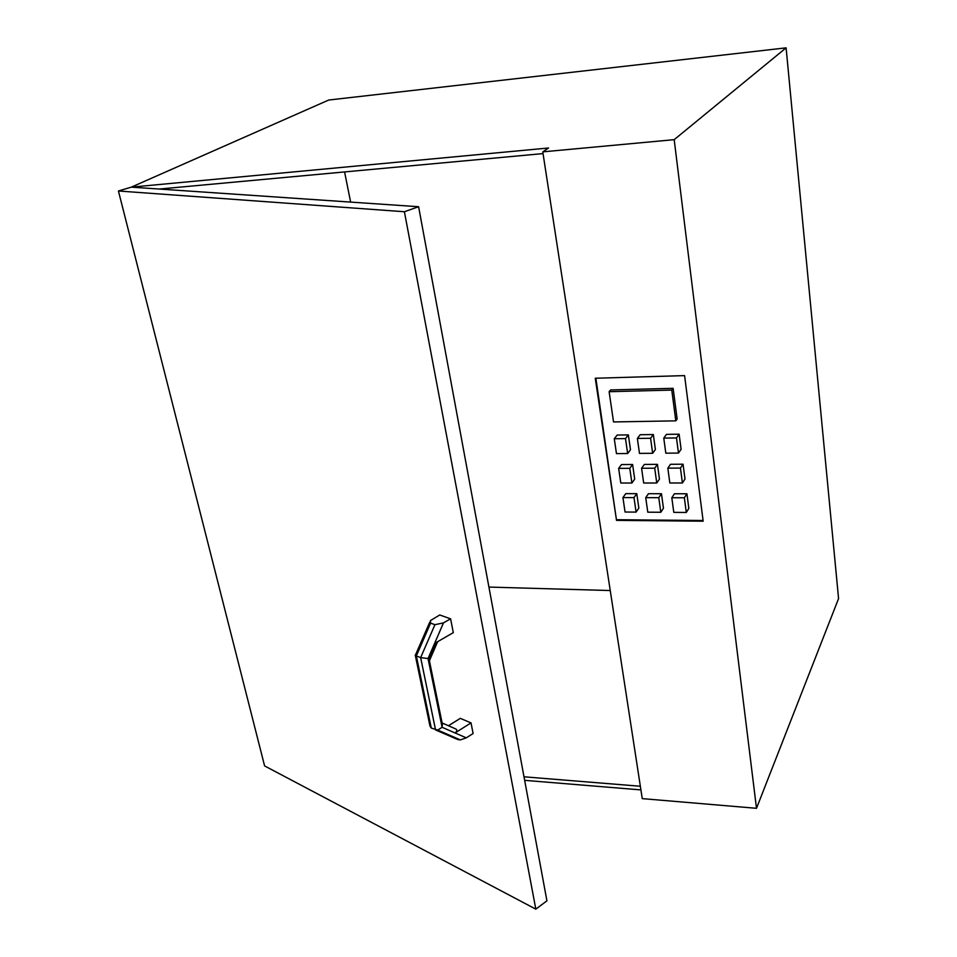 <?xml version="1.0" encoding="UTF-8"?>
<svg xmlns="http://www.w3.org/2000/svg" width="957" height="957" viewBox="0 0 957 957"><rect width="100%" height="100%" fill="white"/><g stroke="black" fill="none" stroke-linecap="round" stroke-linejoin="round"><path stroke-width="1.44" d="M442.29 723.863L442.098 727.284L428.317 659.875L429.346 660.88M442.11 722.954L455.939 729.031C457.35 730.107 457.051 731.411 455.042 732.942L442.098 727.284L437.696 730.071L431.284 728.05L416.343 655.94L420.649 657.626L435.555 729.928L458.008 739.641L460.389 739.905L466.286 737.847L455.042 732.942L471.023 722.894L473.105 733.517L466.286 737.847M434.933 624.694L420.649 657.626L428.054 658.536L428.317 659.875L435.698 642.805L453.307 632.649L450.591 618.832L443.474 622.875L434.933 624.694L430.59 623.115L430.411 620.614L439.718 614.968L450.591 618.832M471.023 722.894L460.293 718.36L448.438 725.741M430.59 623.115L416.343 655.94L415.242 655.043M415.29 655.282L430.004 726.184L431.284 728.05M404.404 211.736L535.824 909.15L546.926 900.824L418.604 206.724L404.404 211.736L118.429 190.993L264.599 765.923L535.824 909.15M418.604 206.724L131.3 187.141L548.54 148L542.775 151.864L674.195 139.662L786.104 47.85L328.706 100.03L131.3 187.141L118.429 190.993M684.59 375.611L703.168 521.194L616.523 520.369L595.266 378.242L684.59 375.611M616.523 520.369L595.864 378.23M703.084 520.5L616.99 519.711M656.753 482.998L659.457 479.098L657.435 464.36L644.348 464.432L641.573 468.26L643.666 483.01L656.753 482.998L654.72 468.2L641.573 468.26M636.094 512.103L638.845 508.107L636.776 493.668L625.758 493.645L622.935 497.58L625.053 512.019L636.094 512.103L634.001 497.616L622.935 497.58M652.65 453.283L655.389 449.515L653.344 434.55L640.173 434.729L637.362 438.438L639.479 453.403L652.65 453.283L650.581 438.27L637.362 438.438M678.477 453.068L681.097 449.264L679.123 434.191L666.479 434.37L663.775 438.103L665.809 453.175L678.477 453.068L676.491 437.935L663.775 438.103M660.797 512.27L663.452 508.251L661.454 493.728L648.463 493.704L645.724 497.652L647.781 512.186L660.797 512.27L658.787 497.688L645.724 497.652M682.413 482.986L684.997 479.05L683.059 464.205L670.486 464.289L667.83 468.14L669.828 482.986L682.413 482.986L680.451 468.081L667.83 468.14M627.636 453.51L630.484 449.754L628.354 434.897L617.193 435.052L614.274 438.737L616.464 453.606L627.636 453.51L625.483 438.593L614.274 438.737M631.895 483.022L634.694 479.146L632.601 464.504L621.512 464.564L618.641 468.368L620.794 483.022L631.895 483.022L629.778 468.32L618.641 468.368M675.809 420.853L677.137 419.022L673.13 388.327L610.602 389.954L609.119 391.7L613.545 421.941L675.809 420.853L671.778 390.085L609.119 391.7M686.289 512.462L688.837 508.406L686.923 493.776L674.434 493.752L671.814 497.736L673.788 512.366L686.289 512.462L684.363 497.772L671.814 497.736M786.104 47.85L838.571 598.568L756.497 808.306L674.195 139.662M634.001 497.616L636.776 493.668M676.491 437.935L679.123 434.191M650.581 438.27L653.344 434.55M680.451 468.081L683.059 464.205M658.787 497.688L661.454 493.728M629.778 468.32L632.601 464.504M625.483 438.593L628.354 434.897M654.72 468.2L657.435 464.36M684.363 497.772L686.923 493.776M671.778 390.085L673.13 388.327M542.775 151.864L642.255 798.628L756.497 808.306M640.915 789.908L524.651 780.338M159.352 189.043L543.038 153.599M640.353 786.259L523.993 776.797M350.633 202.094L344.58 171.937M610.243 590.541L488.919 587.072M428.054 658.536L443.474 622.875M442.445 724.64L429.478 661.096M429.238 661.131L437.648 641.68M460.389 739.905L437.696 730.071M429.705 622.253L415.625 654.684"/></g></svg>
